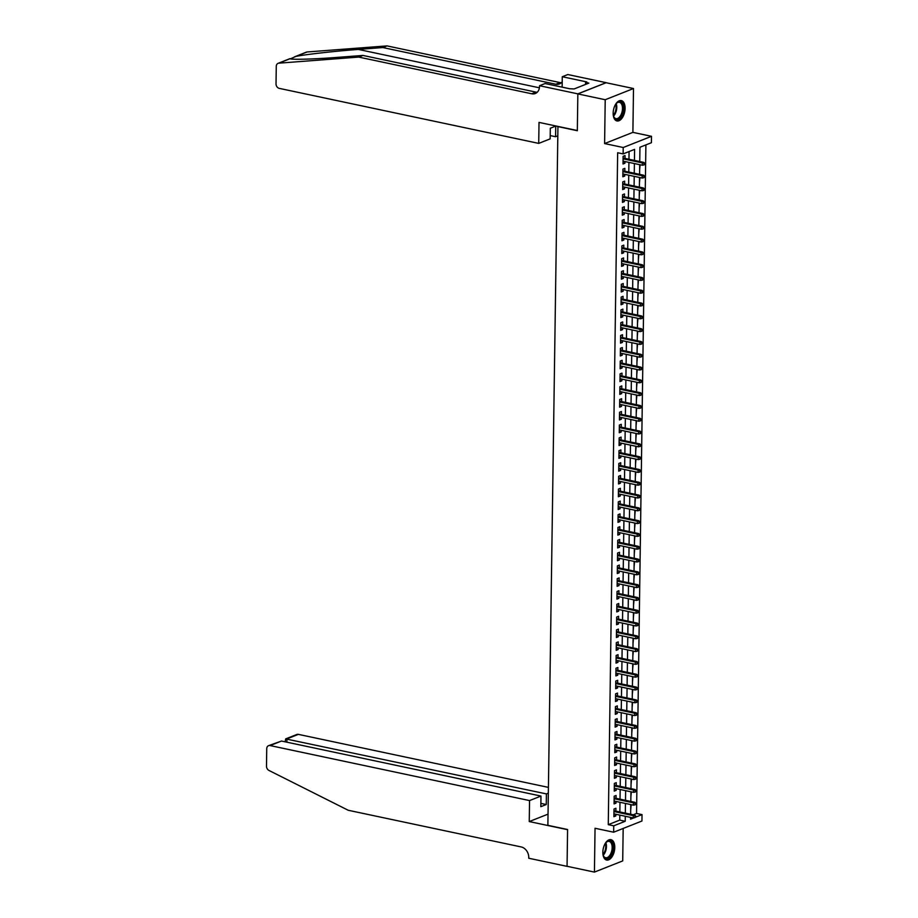 <?xml version="1.0" encoding="UTF-8"?>
<svg xmlns="http://www.w3.org/2000/svg" width="918" height="918" viewBox="0 0 918 918"><rect width="100%" height="100%" fill="white"/><g stroke="black" fill="none" stroke-linecap="round" stroke-linejoin="round"><path stroke-width="1.38" d="M614.773 847.509A10.419 5.68 102 0 0 610.963 839.672A10.419 5.68 102 0 0 602.839 852.225A10.419 5.68 102 0 0 606.649 860.051A10.419 5.68 102 0 0 614.773 847.509M625.089 108.404A10.419 5.68 102 0 0 621.291 100.578A10.419 5.68 102 0 0 613.167 113.132A10.419 5.68 102 0 0 616.965 120.958A10.419 5.68 102 0 0 625.089 108.404M633.202 814.794L636.553 813.463L642.026 814.622L641.946 821.013L613.66 832.213L613.74 825.81L625.215 821.277L625.284 816.251M557.949 126.409L547.874 825.328L567.576 829.505L567.06 866.294L594.428 872.1L622.714 860.912L623.173 828.449M557.628 126.535L577.33 130.723L577.847 93.923L606.132 82.735L633.5 88.53L605.214 99.729L604.606 143.564L623.219 147.511L651.505 136.312L651.413 142.715L639.949 147.247L639.743 161.534M604.606 143.564L632.892 132.364L633.5 88.53M632.892 132.364L651.505 136.312M636.553 813.463L645.893 144.895M577.847 93.923L605.214 99.729M615.875 811.11L615.909 808.265L614.004 809.022L613.89 816.699L615.806 815.941L615.829 814.255M616.047 798.316L616.093 795.47L614.176 796.227L614.073 803.904L615.989 803.147L616.012 801.448M616.23 785.521L616.265 782.664L614.36 783.421L614.257 791.098L616.162 790.352L616.185 788.654M616.414 772.715L616.448 769.869L614.532 770.627L614.429 778.303L616.345 777.546L616.368 775.859M616.586 759.92L616.632 757.075L614.716 757.832L614.612 765.509L616.517 764.751L616.54 763.065M616.77 747.126L616.804 744.269L614.899 745.026L614.785 752.714L616.701 751.957L616.724 750.258M616.942 734.32L616.988 731.474L615.071 732.231L614.968 739.908L616.873 739.151L616.896 737.464M617.125 721.525L617.16 718.679L615.255 719.437L615.14 727.113L617.057 726.356L617.08 724.669M617.298 708.73L617.344 705.885L615.427 706.63L615.324 714.319L617.24 713.561L617.263 711.863M617.481 695.936L617.516 693.079L615.611 693.836L615.508 701.513L617.412 700.755L617.435 699.068M617.665 683.13L617.699 680.284L615.783 681.041L615.68 688.718L617.596 687.961L617.619 686.274M617.837 670.335L617.883 667.489L615.967 668.235L615.863 675.923L617.768 675.166L617.791 673.468M618.021 657.54L618.055 654.683L616.15 655.441L616.035 663.117L617.952 662.36L617.975 660.673M618.193 644.734L618.239 641.889L616.322 642.646L616.219 650.323L618.124 649.565L618.147 647.879M618.376 631.94L618.411 629.094L616.506 629.851L616.391 637.528L618.307 636.771L618.33 635.072M618.548 619.145L618.594 616.288L616.678 617.045L616.575 624.722L618.491 623.965L618.514 622.278M618.732 606.339L618.766 603.493L616.862 604.251L616.758 611.927L618.663 611.17L618.686 609.483M618.916 593.544L618.95 590.699L617.034 591.456L616.93 599.133L618.847 598.375L618.87 596.677M619.088 580.75L619.134 577.892L617.217 578.65L617.114 586.327L619.019 585.581L619.042 583.882M619.271 567.944L619.306 565.098L617.401 565.855L617.286 573.532L619.202 572.775L619.225 571.088M619.443 555.149L619.489 552.303L617.573 553.061L617.47 560.737L619.375 559.98L619.398 558.282M619.627 542.354L619.661 539.497L617.757 540.254L617.642 547.943L619.558 547.185L619.581 545.487M619.799 529.548L619.845 526.702L617.929 527.46L617.825 535.137L619.742 534.379L619.765 532.692M619.983 516.754L620.017 513.908L618.112 514.665L618.009 522.342L619.914 521.585L619.937 519.898M620.166 503.959L620.201 501.102L618.296 501.859L618.181 509.547L620.098 508.79L620.12 507.092M620.338 491.153L620.384 488.307L618.468 489.064L618.365 496.741L620.27 495.984L620.293 494.297M620.522 478.358L620.557 475.513L618.652 476.27L618.537 483.947L620.453 483.189L620.476 481.502M620.694 465.564L620.74 462.718L618.824 463.464L618.721 471.152L620.625 470.395L620.66 468.696M620.878 452.769L620.912 449.912L619.007 450.669L618.893 458.346L620.809 457.589L620.832 455.902M621.05 439.963L621.096 437.117L619.18 437.875L619.076 445.551L620.993 444.794L621.016 443.107M621.234 427.168L621.279 424.323L619.363 425.068L619.26 432.757L621.165 431.999L621.188 430.301M621.417 414.374L621.452 411.516L619.547 412.274L619.432 419.951L621.348 419.193L621.371 417.506M621.589 401.568L621.635 398.722L619.719 399.479L619.616 407.156L621.52 406.399L621.543 404.712M621.773 388.773L621.807 385.927L619.902 386.685L619.788 394.361L621.704 393.604L621.727 391.906M621.945 375.978L621.991 373.121L620.075 373.878L619.971 381.555L621.876 380.809L621.911 379.111M622.129 363.172L622.163 360.326L620.258 361.084L620.143 368.761L622.06 368.003L622.083 366.316M622.301 350.378L622.347 347.532L620.43 348.289L620.327 355.966L622.243 355.209L622.266 353.51M622.484 337.583L622.53 334.726L620.614 335.483L620.511 343.16L622.415 342.414L622.438 340.716M622.668 324.777L622.702 321.931L620.798 322.688L620.683 330.365L622.599 329.608L622.622 327.921M622.84 311.982L622.886 309.136L620.97 309.894L620.866 317.571L622.771 316.813L622.794 315.126M623.024 299.188L623.058 296.33L621.153 297.088L621.038 304.776L622.955 304.019L622.978 302.32M623.196 286.382L623.242 283.536L621.325 284.293L621.222 291.97L623.127 291.213L623.161 289.526M623.379 273.587L623.414 270.741L621.509 271.498L621.394 279.175L623.311 278.418L623.333 276.731M623.563 260.792L623.597 257.935L621.681 258.692L621.578 266.381L623.494 265.623L623.517 263.925M623.735 247.998L623.781 245.14L621.865 245.898L621.761 253.575L623.666 252.817L623.689 251.13M623.919 235.192L623.953 232.346L622.048 233.103L621.934 240.78L623.85 240.023L623.873 238.336M624.091 222.397L624.137 219.551L622.22 220.297L622.117 227.985L624.022 227.228L624.045 225.53M624.274 209.602L624.309 206.745L622.404 207.502L622.289 215.179L624.206 214.422L624.229 212.735M624.447 196.796L624.492 193.95L622.576 194.708L622.473 202.385L624.378 201.627L624.412 199.94M624.63 184.002L624.665 181.156L622.76 181.902L622.656 189.59L624.561 188.833L624.584 187.134M624.814 171.207L624.848 168.35L622.932 169.107L622.829 176.784L624.745 176.026L624.768 174.34M639.812 157.093L639.915 149.668M639.628 169.899L640.098 164.758M639.456 182.693L639.926 177.553M639.272 195.488L639.743 190.347M639.089 208.294L639.571 203.153M638.917 221.089L639.387 215.948M638.733 233.883L639.215 228.743M638.561 246.69L639.031 241.549M638.377 259.484L638.848 254.343M638.205 272.279L638.676 267.138M638.021 285.085L638.492 279.944M637.838 297.88L638.32 292.739M637.666 310.674L638.136 305.533M637.482 323.48L637.964 318.339M637.31 336.275L637.78 331.134M637.126 349.069L637.597 343.929M636.954 361.876L637.425 356.735M636.771 374.67L637.241 369.529M636.587 387.465L637.069 382.324M636.415 400.259L636.885 395.13M636.231 413.066L636.713 407.925M636.059 425.86L636.53 420.719M635.876 438.655L636.346 433.514M635.704 451.461L636.174 446.32M635.52 464.256L635.99 459.115M635.336 477.05L635.818 471.909M635.164 489.856L635.635 484.715M634.981 502.651L635.463 497.51M634.808 515.446L635.279 510.305M634.625 528.252L635.095 523.111M634.453 541.046L634.923 535.905M634.269 553.841L634.74 548.7M634.086 566.647L634.567 561.506M633.913 579.442L634.384 574.301M633.73 592.236L634.212 587.095M633.558 605.031L634.028 599.902M633.374 617.837L633.845 612.696M633.202 630.632L633.672 625.491M633.018 643.426L633.489 638.297M632.835 656.232L633.317 651.091M632.663 669.027L633.133 663.886M632.479 681.822L632.95 676.681M632.307 694.628L632.777 689.487M632.123 707.422L632.594 702.281M631.951 720.217L632.422 715.076M631.768 733.023L632.238 727.882M631.584 745.818L632.066 740.677M631.412 758.612L631.882 753.471M631.228 771.418L631.699 766.278M631.056 784.213L631.527 779.072M630.873 797.008L631.343 791.867M630.689 810.055L631.171 804.673M634.441 160.409L634.59 149.37L623.127 153.903L617.653 152.744L608.267 824.651L619.742 820.118L619.811 815.092M619.857 811.96L619.983 802.298M620.029 799.165L620.166 789.503M620.212 786.359L620.35 776.697M620.384 773.564L620.522 763.902M620.568 760.77L620.706 751.108M620.752 747.963L620.878 738.301M620.924 735.169L621.061 725.507M621.107 722.374L621.234 712.712M621.279 709.568L621.417 699.906M621.463 696.773L621.601 687.112M621.635 683.979L621.773 674.317M621.819 671.173L621.956 661.522M622.002 658.378L622.129 648.716M622.175 645.583L622.312 635.922M622.358 632.777L622.484 623.127M622.53 619.983L622.668 610.321M622.714 607.188L622.852 597.526M622.886 594.394L623.024 584.732M623.07 581.587L623.207 571.925M623.253 568.793L623.379 559.131M623.425 555.998L623.563 546.336M623.609 543.192L623.735 533.53M623.781 530.397L623.919 520.736M623.965 517.603L624.102 507.941M624.137 504.797L624.274 495.135M624.32 492.002L624.458 482.34M624.504 479.207L624.63 469.546M624.676 466.401L624.814 456.751M624.86 453.607L624.986 443.945M625.032 440.812L625.169 431.15M625.215 428.006L625.353 418.356M625.387 415.211L625.525 405.549M625.571 402.417L625.709 392.755M625.755 389.622L625.881 379.96M625.927 376.816L626.065 367.154M626.11 364.021L626.237 354.359M626.283 351.227L626.42 341.565M626.466 338.421L626.604 328.759M626.638 325.626L626.776 315.964M626.822 312.831L626.96 303.169M627.005 300.025L627.132 290.363M627.178 287.231L627.315 277.569M627.361 274.436L627.487 264.774M627.533 261.63L627.671 251.968M627.717 248.835L627.855 239.173M627.889 236.041L628.027 226.379M628.073 223.235L628.21 213.584M628.256 210.44L628.382 200.778M628.428 197.645L628.566 187.983M628.612 184.839L628.75 175.189M628.784 172.045L628.922 162.383M628.968 159.25L629.071 151.55M624.986 158.401L625.032 155.555L623.115 156.312L623.012 163.989L624.917 163.232L624.94 161.545M613.66 832.213L595.048 828.265L594.428 872.1M608.267 824.651L613.74 825.81M623.127 153.903L623.219 147.511M630.586 817.387L630.563 819.154L633.982 817.812M635.749 817.1L642.026 814.622M639.708 164.666L639.571 174.328M639.525 177.472L639.387 187.134M639.341 190.267L639.215 199.929M639.169 203.062L639.031 212.724M638.985 215.868L638.848 225.53M638.813 228.662L638.676 238.324M638.63 241.457L638.492 251.119M638.458 254.263L638.32 263.925M638.274 267.058L638.136 276.72M638.09 279.852L637.964 289.514M637.918 292.658L637.78 302.32M637.735 305.453L637.597 315.115M637.562 318.248L637.425 327.91M637.379 331.054L637.241 340.704M637.195 343.848L637.069 353.51M637.023 356.643L636.885 366.305M636.84 369.449L636.713 379.1M636.667 382.244L636.53 391.906M636.484 395.038L636.346 404.7M636.312 407.833L636.174 417.495M636.128 420.639L635.99 430.301M635.945 433.434L635.818 443.096M635.772 446.228L635.635 455.89M635.589 459.034L635.463 468.696M635.417 471.829L635.279 481.491M635.233 484.624L635.095 494.286M635.061 497.43L634.923 507.092M634.877 510.224L634.74 519.886M634.694 523.019L634.567 532.681M634.522 535.825L634.384 545.476M634.338 548.62L634.212 558.282M634.166 561.414L634.028 571.076M633.982 574.22L633.845 583.871M633.81 587.015L633.672 596.677M633.627 599.81L633.489 609.472M633.443 612.604L633.317 622.266M633.271 625.41L633.133 635.072M633.087 638.205L632.961 647.867M632.915 651L632.777 660.662M632.731 663.806L632.594 673.468M632.559 676.6L632.422 686.262M632.376 689.395L632.238 699.057M632.192 702.201L632.066 711.863M632.02 714.996L631.882 724.658M631.836 727.79L631.71 737.452M631.664 740.596L631.527 750.258M631.481 753.391L631.343 763.053M631.309 766.186L631.171 775.848M631.125 778.992L630.987 788.642M630.941 791.786L630.815 801.448M630.769 804.581L630.632 814.243M625.33 813.119L625.456 803.457M625.502 800.324L625.64 790.662M625.686 787.518L625.824 777.867M625.858 774.723L625.996 765.061M626.042 761.929L626.179 752.267M626.225 749.122L626.351 739.472M626.397 736.328L626.535 726.666M626.581 723.533L626.707 713.871M626.753 710.739L626.891 701.077M626.937 697.932L627.074 688.27M627.109 685.138L627.246 675.476M627.292 672.343L627.43 662.681M627.476 659.537L627.602 649.875M627.648 646.742L627.786 637.081M627.832 633.948L627.958 624.286M628.004 621.142L628.141 611.48M628.187 608.347L628.325 598.685M628.36 595.553L628.497 585.891M628.543 582.746L628.681 573.084M628.727 569.952L628.853 560.29M628.899 557.157L629.037 547.495M629.082 544.351L629.209 534.701M629.255 531.556L629.392 521.894M629.438 518.762L629.576 509.1M629.61 505.956L629.748 496.305M629.794 493.161L629.932 483.499M629.977 480.366L630.104 470.704M630.15 467.572L630.287 457.91M630.333 454.766L630.459 445.104M630.505 441.971L630.643 432.309M630.689 429.176L630.827 419.515M630.861 416.37L630.999 406.708M631.045 403.576L631.182 393.914M631.228 390.781L631.355 381.119M631.4 377.975L631.538 368.313M631.584 365.18L631.722 355.518M631.756 352.386L631.894 342.724M631.94 339.58L632.077 329.929M632.112 326.785L632.25 317.123M632.295 313.99L632.433 304.328M632.479 301.184L632.605 291.534M632.651 288.39L632.789 278.728M632.835 275.595L632.972 265.933M633.007 262.8L633.145 253.138M633.19 249.994L633.328 240.332M633.363 237.2L633.5 227.538M633.546 224.405L633.684 214.743M633.73 211.599L633.856 201.937M633.902 198.804L634.04 189.142M634.086 186.01L634.223 176.348M634.258 173.204L634.395 163.542M619.742 820.118L625.215 821.277M623.024 162.83L624.917 163.232M622.84 175.625L624.745 176.026M622.668 188.431L624.561 188.833M622.484 201.226L624.378 201.627M622.312 214.02L624.206 214.422M622.129 226.826L624.022 227.228M621.956 239.621L623.85 240.023M621.773 252.416L623.666 252.817M621.589 265.222L623.494 265.623M621.417 278.016L623.311 278.418M621.234 290.811L623.127 291.213M621.061 303.617L622.955 304.019M620.878 316.412L622.771 316.813M620.706 329.206L622.599 329.608M620.522 342.012L622.415 342.414M620.338 354.807L622.243 355.209M620.166 367.602L622.06 368.003M619.983 380.396L621.876 380.809M619.811 393.202L621.704 393.604M619.627 405.997L621.52 406.399M619.455 418.792L621.348 419.193M619.271 431.598L621.165 431.999M619.088 444.392L620.993 444.794M618.916 457.187L620.809 457.589M618.732 469.993L620.625 470.395M618.56 482.788L620.453 483.189M618.376 495.582L620.27 495.984M618.204 508.388L620.098 508.79M618.021 521.183L619.914 521.585M617.837 533.978L619.742 534.379M617.665 546.784L619.558 547.185M617.481 559.578L619.375 559.98M617.309 572.373L619.202 572.775M617.125 585.179L619.019 585.581M616.953 597.974L618.847 598.375M616.77 610.768L618.663 611.17M616.586 623.563L618.491 623.965M616.414 636.369L618.307 636.771M616.23 649.164L618.124 649.565M616.058 661.958L617.952 662.36M615.875 674.764L617.768 675.166M615.703 687.559L617.596 687.961M615.519 700.354L617.412 700.755M615.335 713.16L617.24 713.561M615.163 725.954L617.057 726.356M614.98 738.749L616.873 739.151M614.808 751.555L616.701 751.957M614.624 764.35L616.517 764.751M614.452 777.144L616.345 777.546M614.268 789.95L616.162 790.352M614.085 802.745L615.989 803.147M613.913 815.54L615.806 815.941M644.115 163.622L644.103 164.907L644.884 163.324L642.393 162.934L642.359 165.24L623.047 161.143M623.081 158.837L642.393 162.934L643.77 162.383L623.092 157.999M644.884 163.324L643.77 162.383M642.359 165.24L644.103 164.907M615.301 104.813A9.019 4.923 -78 0 1 616.54 103.229A9.019 4.923 -78 0 1 622.783 104.491A9.019 4.923 -78 0 1 620.729 117.045A9.019 4.923 -78 0 1 613.717 116.666A9.019 4.923 -78 0 1 613.706 116.609A9.019 4.923 -78 0 1 613.213 114.658M613.603 116.322A8.342 4.556 102 0 0 615.978 118.629A8.342 4.556 102 0 0 621.291 114.153A8.342 4.556 102 0 0 621.899 104.824A8.342 4.556 102 0 0 619.432 102.3A8.342 4.556 102 0 0 616.322 103.447M616.322 120.74A10.35 5.646 102 0 0 622.783 114.98A10.35 5.646 102 0 0 623.448 103.596A10.35 5.646 102 0 0 620.614 100.51M604.985 843.917A9.019 4.923 -78 0 1 606.224 842.322A9.019 4.923 -78 0 1 612.455 843.596A9.019 4.923 -78 0 1 610.413 856.138A9.019 4.923 -78 0 1 603.401 855.771A9.019 4.923 -78 0 1 603.378 855.714A9.019 4.923 -78 0 1 602.896 853.751M603.275 855.415A8.342 4.556 102 0 0 605.65 857.733A8.342 4.556 102 0 0 610.975 853.247A8.342 4.556 102 0 0 611.583 843.929A8.342 4.556 102 0 0 609.116 841.404A8.342 4.556 102 0 0 606.006 842.552M605.995 859.845A10.35 5.646 102 0 0 612.455 854.073A10.35 5.646 102 0 0 613.132 842.69A10.35 5.646 102 0 0 610.286 839.603M294.46 56.859L306.36 52.142A4.005 3.156 68.4 0 1 307.105 51.97L387.04 45.9L382.852 47.552L358.341 49.423C335.116 51.121 305.648 54.414 295.917 56.4L290.421 58.844M362.943 55.436L358.754 57.088L278.82 63.17L290.008 58.741C291.935 59.842 314.794 59.165 338.432 57.295L362.943 55.436L535.917 92.11A9.352 7.367 -111.6 0 0 537.225 92.259M557.49 135.967L555.585 136.725L555.734 126.099L550.307 128.245L550.157 138.87L538.728 143.392L279.256 88.369A4.005 3.156 -111.6 0 1 276.02 83.836L276.272 66.371A4.005 3.156 -111.6 0 1 278.074 63.342A4.005 3.156 -111.6 0 1 278.82 63.17M358.754 57.088L531.729 93.774A9.352 7.367 -111.6 0 0 535.297 93.51A9.352 7.367 -111.6 0 0 539.52 86.441L539.532 85.73L545.074 83.538L569.596 88.736L574.106 88.954L588.863 83.113L585.569 82.413L586.797 81.931L562.275 76.733L567.817 74.542L606.132 82.666L577.847 93.854L577.33 130.528L539.015 122.404L538.728 143.392M387.04 45.9L560.014 82.574A9.352 7.367 -111.6 0 0 561.323 82.723M562.206 81.691A9.352 7.367 -111.6 0 1 559.395 83.963A9.352 7.367 -111.6 0 1 555.826 84.238L382.852 47.552M539.532 85.73L577.847 93.854M555.585 136.725L550.203 135.577M562.275 76.733L562.126 87.153M585.569 82.413L585.546 84.422M548.402 787.38L298.361 734.366L286.932 738.887L286.886 742.18M529.548 800.576L270.076 745.565A4.005 3.156 -111.6 0 0 268.549 745.68A4.005 3.156 -111.6 0 0 266.736 748.709L266.495 766.174A4.005 3.156 -111.6 0 0 268.94 770.431L348.232 810.273L521.217 846.947A9.352 7.367 68.4 0 1 528.757 857.527L528.745 858.238L567.06 866.362L567.576 829.688L529.25 821.564L529.548 800.576L540.977 796.055L540.828 806.681L546.256 804.535L546.405 793.909L285.67 738.898L296.835 734.48A4.005 3.156 68.4 0 1 298.361 734.366M546.405 793.909L548.321 793.152M529.25 821.564L548.023 814.14M540.977 796.055L281.505 741.044L270.076 745.565M546.256 804.535L540.874 803.388M268.549 745.68L281.505 741.044M285.165 741.813L285.67 738.898M643.943 176.428L643.92 177.702L644.7 176.118L642.221 175.728L642.187 178.035L622.874 173.938M622.897 171.632L642.221 175.728L643.587 175.189L622.909 170.805M644.7 176.118L643.587 175.189M642.187 178.035L643.92 177.702M643.759 189.223L643.747 190.496L644.528 188.913L642.038 188.523L642.003 190.829L622.691 186.733M622.725 184.438L642.038 188.523L643.415 187.983L622.737 183.6M644.528 188.913L643.415 187.983M642.003 190.829L643.747 190.496M643.575 202.017L643.564 203.303L644.344 201.719L641.854 201.329L641.831 203.635L622.507 199.539M622.542 197.232L641.854 201.329L643.231 200.778L622.553 196.395M644.344 201.719L643.231 200.778M641.831 203.635L643.564 203.303M643.403 214.812L643.38 216.097L644.172 214.514L641.682 214.123L641.648 216.43L622.335 212.333M622.37 210.027L641.682 214.123L643.059 213.584L622.381 209.201M644.172 214.514L643.059 213.584M641.648 216.43L643.38 216.097M643.22 227.618L643.208 228.892L643.988 227.308L641.498 226.918L641.464 229.225L622.152 225.128M622.186 222.833L641.498 226.918L642.875 226.379L622.197 221.995M643.988 227.308L642.875 226.379M641.464 229.225L643.208 228.892M643.048 240.413L643.025 241.698L643.805 240.114L641.326 239.724L641.292 242.031L621.979 237.934M622.002 235.628L641.326 239.724L642.703 239.173L622.025 234.79M643.805 240.114L642.703 239.173M641.292 242.031L643.025 241.698M642.864 253.207L642.852 254.493L643.633 252.909L641.143 252.519L641.108 254.825L621.796 250.729M621.83 248.422L641.143 252.519L642.52 251.98L621.842 247.585M643.633 252.909L642.52 251.98M641.108 254.825L642.852 254.493M642.692 266.013L642.669 267.287L643.449 265.704L640.971 265.313L640.936 267.62L621.624 263.523M621.647 261.217L640.971 265.313L642.336 264.774L621.658 260.391M643.449 265.704L642.336 264.774M640.936 267.62L642.669 267.287M642.508 278.808L642.485 280.093L643.277 278.51L640.787 278.12L640.753 280.415L621.44 276.329M621.475 274.023L640.787 278.12L642.164 277.569L621.486 273.185M643.277 278.51L642.164 277.569M640.753 280.415L642.485 280.093M642.325 291.603L642.313 292.888L643.093 291.304L640.603 290.914L640.58 293.221L621.256 289.124M621.291 286.818L640.603 290.914L641.98 290.375L621.302 285.98M643.093 291.304L641.98 290.375M640.58 293.221L642.313 292.888M642.152 304.409L642.13 305.683L642.921 304.099L640.431 303.709L640.397 306.015L621.084 301.919M621.119 299.612L640.431 303.709L641.808 303.169L621.13 298.786M642.921 304.099L641.808 303.169M640.397 306.015L642.13 305.683M641.969 317.203L641.957 318.489L642.738 316.905L640.248 316.515L640.213 318.81L620.901 314.713M620.935 312.418L640.248 316.515L641.625 315.964L620.947 311.581M642.738 316.905L641.625 315.964M640.213 318.81L641.957 318.489M641.797 329.998L641.774 331.283L642.554 329.7L640.075 329.31L640.041 331.616L620.729 327.519M620.752 325.213L640.075 329.31L641.452 328.759L620.763 324.375M642.554 329.7L641.452 328.759M640.041 331.616L641.774 331.283M641.613 342.804L641.602 344.078L642.382 342.494L639.892 342.104L639.857 344.411L620.545 340.314M620.579 338.008L639.892 342.104L641.269 341.565L620.591 337.181M642.382 342.494L641.269 341.565M639.857 344.411L641.602 344.078M641.441 355.599L641.418 356.873L642.198 355.3L639.72 354.91L639.685 357.205L620.373 353.109M620.396 350.814L639.72 354.91L641.085 354.359L620.407 349.976M642.198 355.3L641.085 354.359M639.685 357.205L641.418 356.873M641.257 368.393L641.234 369.679L642.026 368.095L639.536 367.705L639.502 370.011L620.189 365.915M620.224 363.608L639.536 367.705L640.913 367.154L620.235 362.771M642.026 368.095L640.913 367.154M639.502 370.011L641.234 369.679M641.074 381.2L641.062 382.473L641.843 380.89L639.353 380.5L639.33 382.806L620.006 378.709M620.04 376.403L639.353 380.5L640.73 379.96L620.052 375.577M641.843 380.89L640.73 379.96M639.33 382.806L641.062 382.473M640.902 393.994L640.879 395.268L641.671 393.696L639.18 393.306L639.146 395.601L619.834 391.504M619.868 389.209L639.18 393.306L640.557 392.755L619.88 388.371M641.671 393.696L640.557 392.755M639.146 395.601L640.879 395.268M640.718 406.789L640.707 408.074L641.487 406.49L638.997 406.1L638.962 408.407L619.65 404.31M619.684 402.004L638.997 406.1L640.374 405.549L619.696 401.166M641.487 406.49L640.374 405.549M638.962 408.407L640.707 408.074M640.546 419.595L640.523 420.869L641.303 419.285L638.825 418.895L638.79 421.201L619.478 417.105M619.501 414.798L638.825 418.895L640.202 418.356L619.512 413.972M641.303 419.285L640.202 418.356M638.79 421.201L640.523 420.869M640.362 432.389L640.351 433.663L641.131 432.08L638.641 431.689L638.607 433.996L619.294 429.899M619.329 427.604L638.641 431.689L640.018 431.15L619.34 426.767M641.131 432.08L640.018 431.15M638.607 433.996L640.351 433.663M640.19 445.184L640.167 446.469L640.948 444.886L638.469 444.496L638.435 446.802L619.122 442.705M619.145 440.399L638.469 444.496L639.835 443.945L619.157 439.561M640.948 444.886L639.835 443.945M638.435 446.802L640.167 446.469M640.007 457.979L639.984 459.264L640.775 457.68L638.285 457.29L638.251 459.597L618.939 455.5M618.973 453.194L638.285 457.29L639.662 456.751L618.984 452.367M640.775 457.68L639.662 456.751M638.251 459.597L639.984 459.264M639.823 470.785L639.812 472.059L640.592 470.475L638.102 470.085L638.079 472.391L618.755 468.295M618.789 466L638.102 470.085L639.479 469.546L618.801 465.162M640.592 470.475L639.479 469.546M638.079 472.391L639.812 472.059M639.651 483.579L639.628 484.865L640.408 483.281L637.93 482.891L637.895 485.186L618.583 481.101M618.617 478.794L637.93 482.891L639.307 482.34L618.629 477.957M640.408 483.281L639.307 482.34M637.895 485.186L639.628 484.865M639.467 496.374L639.456 497.659L640.236 496.076L637.746 495.686L637.712 497.992L618.399 493.895M618.434 491.589L637.746 495.686L639.123 495.146L618.445 490.751M640.236 496.076L639.123 495.146M637.712 497.992L639.456 497.659M639.295 509.18L639.272 510.454L640.053 508.87L637.574 508.48L637.54 510.787L618.227 506.69M618.25 504.384L637.574 508.48L638.951 507.941L618.262 503.557M640.053 508.87L638.951 507.941M637.54 510.787L639.272 510.454M639.112 521.975L639.1 523.26L639.88 521.676L637.39 521.286L637.356 523.581L618.043 519.496M618.078 517.19L637.39 521.286L638.767 520.736L618.089 516.352M639.88 521.676L638.767 520.736M637.356 523.581L639.1 523.26M638.939 534.769L638.917 536.055L639.697 534.471L637.218 534.081L637.184 536.387L617.86 532.291M617.894 529.984L637.218 534.081L638.584 533.542L617.906 529.147M639.697 534.471L638.584 533.542M637.184 536.387L638.917 536.055M638.756 547.576L638.733 548.849L639.525 547.266L637.035 546.876L637 549.182L617.688 545.085M617.722 542.779L637.035 546.876L638.412 546.336L617.734 541.953M639.525 547.266L638.412 546.336M637 549.182L638.733 548.849M638.572 560.37L638.561 561.655L639.341 560.072L636.851 559.682L636.828 561.977L617.504 557.88M617.539 555.585L636.851 559.682L638.228 559.131L617.55 554.747M639.341 560.072L638.228 559.131M636.828 561.977L638.561 561.655M638.4 573.165L638.377 574.45L639.158 572.866L636.679 572.476L636.644 574.783L617.332 570.686M617.366 568.38L636.679 572.476L638.056 571.925L617.378 567.542M639.158 572.866L638.056 571.925M636.644 574.783L638.377 574.45M638.217 585.971L638.205 587.245L638.985 585.661L636.495 585.271L636.461 587.577L617.148 583.481M617.183 581.174L636.495 585.271L637.872 584.732L617.194 580.348M638.985 585.661L637.872 584.732M636.461 587.577L638.205 587.245M638.044 598.765L638.021 600.039L638.802 598.467L636.323 598.077L636.289 600.372L616.976 596.275M616.999 593.98L636.323 598.077L637.7 597.526L617.011 593.143M638.802 598.467L637.7 597.526M636.289 600.372L638.021 600.039M637.861 611.56L637.849 612.845L638.63 611.262L636.14 610.872L636.105 613.178L616.793 609.082M616.827 606.775L636.14 610.872L637.517 610.321L616.839 605.937M638.63 611.262L637.517 610.321M636.105 613.178L637.849 612.845M637.689 624.366L637.666 625.64L638.446 624.056L635.956 623.666L635.933 625.973L616.609 621.876M616.644 619.57L635.956 623.666L637.333 623.127L616.655 618.743M638.446 624.056L637.333 623.127M635.933 625.973L637.666 625.64M637.505 637.161L637.482 638.435L638.274 636.862L635.784 636.472L635.749 638.767L616.437 634.671M616.471 632.376L635.784 636.472L637.161 635.922L616.483 631.538M638.274 636.862L637.161 635.922M635.749 638.767L637.482 638.435M637.321 649.955L637.31 651.241L638.09 649.657L635.6 649.267L635.577 651.573L616.253 647.477M616.288 645.17L635.6 649.267L636.977 648.716L616.299 644.333M638.09 649.657L636.977 648.716M635.577 651.573L637.31 651.241M637.149 662.762L637.126 664.035L637.907 662.452L635.428 662.062L635.394 664.368L616.081 660.271M616.116 657.965L635.428 662.062L636.805 661.522L616.127 657.139M637.907 662.452L636.805 661.522M635.394 664.368L637.126 664.035M636.966 675.556L636.954 676.83L637.735 675.246L635.245 674.856L635.21 677.163L615.898 673.066M615.932 670.771L635.245 674.856L636.622 674.317L615.944 669.933M637.735 675.246L636.622 674.317M635.21 677.163L636.954 676.83M636.794 688.351L636.771 689.636L637.551 688.052L635.072 687.662L635.038 689.969L615.726 685.872M615.749 683.566L635.072 687.662L636.449 687.112L615.76 682.728M637.551 688.052L636.449 687.112M635.038 689.969L636.771 689.636M636.61 701.145L636.599 702.431L637.379 700.847L634.889 700.457L634.854 702.763L615.542 698.667M615.576 696.36L634.889 700.457L636.266 699.918L615.588 695.534M637.379 700.847L636.266 699.918M634.854 702.763L636.599 702.431M636.438 713.952L636.415 715.225L637.195 713.642L634.705 713.252L634.682 715.558L615.358 711.461M615.393 709.155L634.705 713.252L636.082 712.712L615.404 708.329M637.195 713.642L636.082 712.712M634.682 715.558L636.415 715.225M636.254 726.746L636.231 728.031L637.023 726.448L634.533 726.058L634.499 728.353L615.186 724.268M615.221 721.961L634.533 726.058L635.91 725.507L615.232 721.123M637.023 726.448L635.91 725.507M634.499 728.353L636.231 728.031M636.071 739.541L636.059 740.826L636.84 739.242L634.349 738.852L634.327 741.159L615.003 737.062M615.037 734.756L634.349 738.852L635.726 738.313L615.049 733.918M636.84 739.242L635.726 738.313M634.327 741.159L636.059 740.826M635.899 752.347L635.876 753.621L636.656 752.037L634.177 751.647L634.143 753.953L614.83 749.857M614.865 747.55L634.177 751.647L635.554 751.108L614.876 746.724M636.656 752.037L635.554 751.108M634.143 753.953L635.876 753.621M635.715 765.142L635.704 766.427L636.484 764.843L633.994 764.453L633.959 766.748L614.647 762.663M614.681 760.356L633.994 764.453L635.371 763.902L614.693 759.519M636.484 764.843L635.371 763.902M633.959 766.748L635.704 766.427M635.543 777.936L635.52 779.221L636.3 777.638L633.822 777.248L633.787 779.554L614.475 775.458M614.498 773.151L633.822 777.248L635.199 776.708L614.509 772.313M636.3 777.638L635.199 776.708M633.787 779.554L635.52 779.221M635.359 790.742L635.348 792.016L636.128 790.432L633.638 790.042L633.604 792.349L614.291 788.252M614.326 785.946L633.638 790.042L635.015 789.503L614.337 785.12M636.128 790.432L635.015 789.503M633.604 792.349L635.348 792.016M635.187 803.537L635.164 804.822L635.945 803.239L633.454 802.848L633.431 805.143L614.108 801.047M614.142 798.752L633.454 802.848L634.831 802.298L614.153 797.914M635.945 803.239L634.831 802.298M633.431 805.143L635.164 804.822M635.004 816.332L634.981 817.617L635.772 816.033L633.282 815.643L633.248 817.949L613.935 813.853M613.97 811.546L633.282 815.643L634.659 815.092L613.981 810.709M635.772 816.033L634.659 815.092M633.248 817.949L634.981 817.617M616.185 103.608A8.342 4.556 -78 0 1 616.196 103.619A8.342 4.556 -78 0 1 613.534 116.116M613.339 115.347A8.067 4.406 102 0 0 615.703 104.227M605.869 842.701A8.342 4.556 -78 0 1 605.869 842.713A8.342 4.556 -78 0 1 603.218 855.22M603.023 854.451A8.067 4.406 102 0 0 605.375 843.332M358.341 49.423L539.405 87.807M535.917 92.11L531.729 93.774M555.826 84.238L560.014 82.574M307.105 51.97L295.917 56.4M289.985 58.626L278.074 63.342"/></g></svg>
